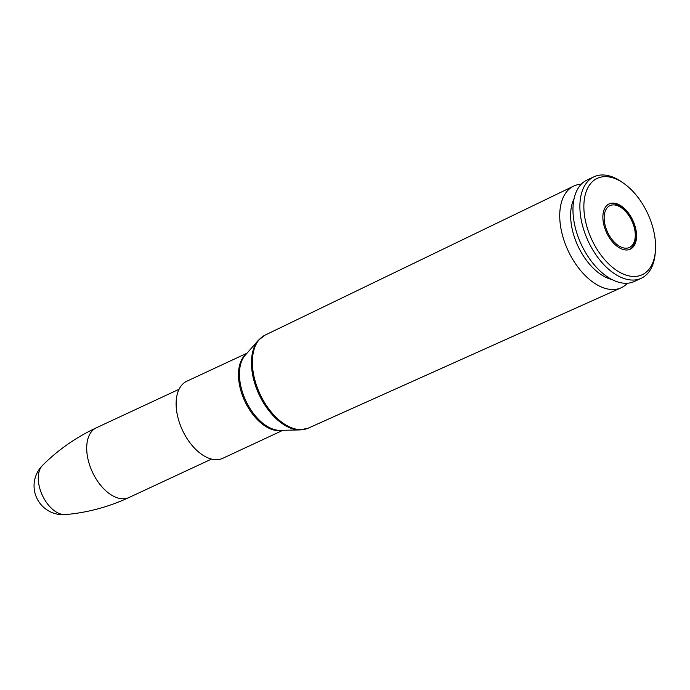 <?xml version="1.0" encoding="UTF-8"?>
<svg xmlns="http://www.w3.org/2000/svg" width="690" height="690" viewBox="0 0 690 690"><rect width="100%" height="100%" fill="white"/><g stroke="black" fill="none" stroke-linecap="round" stroke-linejoin="round"><path stroke-width="1.03" d="M581.265 184.196A56.114 32.568 65 0 0 573.666 186.102A56.114 32.568 65 0 0 568.068 250.599A56.114 32.568 65 0 0 621.034 287.834A56.114 32.568 65 0 0 627.391 283.245M246.994 353.194L186.861 381.199A42.53 24.676 65 0 0 182.436 430.172A42.53 24.676 65 0 0 222.766 458.307L282.891 430.301M574.132 198.504A49.18 28.54 65 0 0 577.935 246.011A49.18 28.54 65 0 0 611.84 279.493M623.907 183.462L622.052 182.151A55.968 32.482 65 0 0 594.021 176.778L587.104 179.995A55.968 32.482 65 0 0 581.282 244.45A55.968 32.482 65 0 0 634.352 281.477L641.277 278.251A55.968 32.482 65 0 0 655.207 253.342L655.397 251.082A53.165 30.852 65 0 0 655.5 243.475A53.165 30.852 65 0 0 623.907 183.462A53.165 30.852 65 0 0 584.085 201.566A53.165 30.852 65 0 0 615.903 269.902A53.165 30.852 65 0 0 655.397 251.082M594.021 176.778A55.968 32.482 65 0 0 588.199 241.224A55.968 32.482 65 0 0 641.277 278.251M636.534 234.505A24.978 14.499 65 0 0 626.503 210.657A24.978 14.499 65 0 0 609.175 203.904A24.978 14.499 65 0 0 606.579 232.668A24.978 14.499 65 0 0 630.263 249.194A24.978 14.499 65 0 0 636.534 234.505M42.487 465.431A28.868 28.868 0 0 0 65.386 514.585A27.712 16.086 -115 0 1 65.377 514.585A27.712 16.086 -115 0 1 38.312 479.766A27.712 16.086 -115 0 1 42.487 465.431A27.712 16.086 -115 0 1 42.495 465.431C57.994 449.906 75.978 437.348 96.419 427.757L179.055 389.281M300.141 429.913L280.244 430.362A42.789 24.831 -115 0 1 245.787 400.674A42.789 24.831 -115 0 1 245.243 355.186L258.388 340.248A51.034 29.618 65 0 0 259.035 394.499A51.034 29.618 65 0 0 300.141 429.913L308.413 428.085A51.293 29.765 -115 0 1 259.992 394.059A51.293 29.765 -115 0 1 265.107 335.099L573.666 186.102M246.347 353.927A42.53 24.676 65 0 0 244.786 401.132A42.53 24.676 65 0 0 281.917 430.327M65.377 514.585C87.242 512.705 108.416 507.029 128.918 497.55A38.493 22.339 -115 0 1 102.224 487.149A38.493 22.339 -115 0 1 86.759 450.398A38.493 22.339 -115 0 1 96.419 427.757M635.249 233.893A23.081 13.395 -115 0 1 612.849 240.534A23.081 13.395 -115 0 1 611.064 205.223A23.081 13.395 -115 0 1 635.249 233.893M258.388 340.248L265.107 335.099M308.413 428.085L621.034 287.834M128.918 497.55L211.554 459.074M628.857 249.849C633.653 247.434 635.947 242.302 635.749 234.453C635.473 217.298 617.8 198.565 607.769 204.559"/></g></svg>
